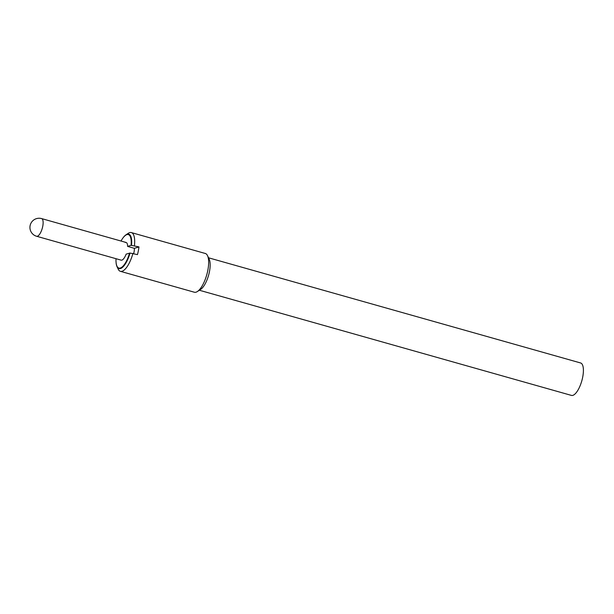 <?xml version="1.0" encoding="UTF-8"?>
<svg xmlns="http://www.w3.org/2000/svg" width="614" height="614" viewBox="0 0 614 614"><rect width="100%" height="100%" fill="white"/><g stroke="black" fill="none" stroke-linecap="round" stroke-linejoin="round"><path stroke-width="0.92" d="M133.698 253.551A9.187 3.277 -74.2 0 0 134.412 248.332L138.964 246.897A20.132 7.184 105.8 0 1 137.459 254.618L130.022 253.06L126.131 254.135A9.187 3.277 105.8 0 1 121.894 260.121A9.187 3.277 105.8 0 1 121.112 260.144L36.617 236.267A9.187 3.277 -74.2 0 0 37.408 236.237A9.187 3.277 -74.2 0 0 42.535 227.295A9.187 3.277 -74.2 0 0 41.614 218.592A9.187 9.187 0 0 0 29.932 227.571A9.187 9.187 0 0 0 36.617 236.267M134.412 248.332L127.628 246.414L131.066 245.324L138.964 246.897M125.317 242.499A9.187 3.277 105.8 0 1 126.108 242.469A9.187 3.277 105.8 0 1 127.628 246.414M123.33 237.472A17.898 6.386 105.8 0 1 123.452 237.319A17.898 6.386 105.8 0 1 126.016 234.801L128.288 233.297A20.132 7.184 105.8 0 1 129.623 232.645A20.132 7.184 105.8 0 1 131.342 232.576A20.132 7.184 105.8 0 1 134.435 245.615M126.016 234.801A17.898 6.386 105.8 0 1 127.198 234.218A17.898 6.386 105.8 0 1 131.526 245.339M130.022 253.06A17.898 6.386 105.8 0 1 120.528 268.548A17.898 6.386 105.8 0 1 117.021 266.637A17.898 6.386 105.8 0 1 116.146 263.153A17.898 6.386 105.8 0 1 116.13 262.953M132.939 253.336A20.132 7.184 105.8 0 1 122.117 271.258A20.132 7.184 105.8 0 1 120.398 271.319A20.132 7.184 105.8 0 1 118.172 269.109L117.021 266.637M131.066 245.324A17.407 6.209 -74.2 0 0 123.207 237.633A17.407 6.209 -74.2 0 0 121.027 241.033M116.031 258.717A17.407 6.209 -74.2 0 0 116.107 262.754A17.407 6.209 -74.2 0 0 121.741 267.282A17.407 6.209 -74.2 0 0 129.569 253.052M131.342 232.576L205.314 253.482A20.132 7.184 105.8 0 1 207.54 255.7A20.132 7.184 105.8 0 1 206.749 274.811A20.132 7.184 105.8 0 1 197.416 291.504A20.132 7.184 105.8 0 1 196.089 292.164A20.132 7.184 105.8 0 1 194.362 292.226L120.398 271.319M208.514 257.788L580.614 362.966A16.862 6.017 105.8 0 1 582.302 378.945A16.862 6.017 105.8 0 1 572.885 395.355A16.862 6.017 105.8 0 1 571.442 395.408L199.343 290.238M207.54 255.7L209.228 259.315A16.862 6.017 105.8 0 1 208.568 275.325A16.862 6.017 105.8 0 1 200.755 289.309L197.416 291.504M126.108 242.469L41.614 218.592M116.107 262.754L116.146 263.153"/></g></svg>
